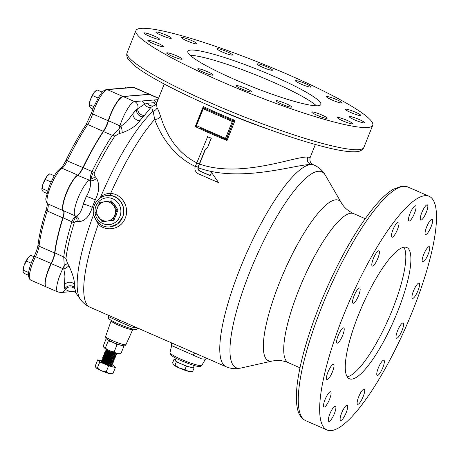 <?xml version="1.0" encoding="UTF-8"?>
<svg xmlns="http://www.w3.org/2000/svg" width="459" height="459" viewBox="0 0 459 459"><rect width="100%" height="100%" fill="white"/><g stroke="black" fill="none" stroke-linecap="round" stroke-linejoin="round"><path stroke-width="0.69" d="M195.597 166.617C172.733 155.945 160.466 134.86 154.654 119.438L153.151 111.216C151.579 108.789 151.539 107.045 153.031 105.977L150.873 107.469L143.288 116.793A105.071 25.555 113.6 0 0 139.886 120.677C136.449 125.674 130.511 129.713 122.077 132.794L119.415 133.506L114.991 135.962A96.757 23.535 113.6 0 0 94.445 172.446C93.934 174.173 94.17 175.55 95.156 176.572L96.488 178.23C99.792 184.254 99.379 191.489 95.248 199.935A105.071 25.555 113.6 0 0 93.739 203.664A105.071 25.555 113.6 0 0 92.265 207.388A5.732 0.935 21.3 0 0 89.941 206.229A5.732 0.935 21.3 0 0 83.205 204.335A110.034 26.76 -66.4 0 1 84.743 200.434A110.034 26.76 -66.4 0 1 86.326 196.527C89.861 190.319 91.192 185.057 90.325 180.726L90.681 178.976C90.239 176.985 90.687 174.5 92.018 171.517L83.165 167.644A11.464 2.788 -66.4 0 1 77.881 175.166A19.771 4.808 113.6 0 0 66.469 193.331A19.771 4.808 113.6 0 0 63.095 209.941A19.771 4.808 113.6 0 0 63.629 210.801A11.464 2.788 -66.4 0 1 63.933 211.295A11.464 2.788 -66.4 0 1 63.049 217.933A95.988 23.346 113.6 0 0 54.885 253.121A11.464 2.788 -66.4 0 1 51.374 263.604A19.771 4.808 113.6 0 0 48.843 269.278A19.771 4.808 113.6 0 0 45.47 285.888A19.771 4.808 113.6 0 0 46.319 286.95L57.777 291.958A19.771 4.808 -66.4 0 1 60.301 274.287A19.771 4.808 -66.4 0 1 62.831 268.618A11.464 2.788 113.6 0 0 64.249 265.44L63.738 256.994L54.759 252.823A95.702 23.277 -66.4 0 1 62.9 217.738A11.75 2.857 113.6 0 0 63.864 211.129M72.189 282.727A5.732 5.049 -4.2 0 0 64.472 285.033L64.931 276.002L63.87 269.094L64.249 265.44A5.732 0.677 -27.8 0 0 67.507 263.277L68.884 265.784C72.763 274.098 74.593 280.317 74.381 284.448A5.732 5.049 -4.2 0 0 72.189 282.727M74.381 284.448A105.071 25.555 113.6 0 0 74.806 288.017A5.732 5.215 -9.7 0 0 72.608 286.267A5.732 5.215 -9.7 0 0 64.92 288.768A110.034 26.76 -66.4 0 1 64.472 285.033A14.04 3.414 113.6 0 0 64.92 288.768L65.379 289.531A5.732 5.514 85.3 0 1 60.995 292.492L68.184 291.901A5.732 5.514 85.3 0 0 69.797 291.505L65.379 289.531A5.732 5.365 -9.3 0 1 75.018 289.245L75.878 292.968L80.325 299.234A107.727 26.203 -66.4 0 1 93.659 214.416M143.288 116.793A5.732 4.538 42.6 0 1 140.592 116.299A5.732 4.538 42.6 0 1 136.639 109.46L144.763 104.084A5.732 5.514 -94.7 0 0 141.791 100.991L158.011 99.66M139.886 120.677A5.732 4.28 40 0 1 137.212 120.155A5.732 4.28 40 0 1 133.07 113.528A110.034 26.76 -66.4 0 1 136.639 109.46A14.04 3.414 113.6 0 0 133.07 113.528L126.546 121.945L120.992 126.277A5.732 2.398 -163 0 1 119.925 125.864A19.771 4.808 -66.4 0 1 121.922 120.235A19.771 4.808 -66.4 0 1 134.602 101.582L123.144 96.568A19.771 4.808 113.6 0 0 122.427 96.763A19.771 4.808 113.6 0 0 110.458 115.226A19.771 4.808 113.6 0 0 108.467 120.855A11.464 2.788 -66.4 0 1 103.545 131.452A95.988 23.346 113.6 0 0 83.165 167.644L82.953 167.598A95.702 23.277 -66.4 0 1 103.275 131.515A11.75 2.857 113.6 0 0 108.318 120.654A19.485 4.739 -66.4 0 1 122.077 96.912L122.427 96.763M95.248 199.935A5.732 0.511 22.3 0 0 92.902 198.827A5.732 0.511 22.3 0 0 86.326 196.527A14.04 3.414 113.6 0 0 84.588 200.445A14.04 3.414 113.6 0 0 83.205 204.335C81.582 211.014 79.235 214.955 76.154 216.155A5.732 5.542 131.4 0 1 75.087 215.81A19.771 4.808 -66.4 0 1 77.927 198.345A19.771 4.808 -66.4 0 1 89.339 180.175A11.464 2.788 113.6 0 0 90.681 178.976L93.292 172.039A5.732 0.872 -154.2 0 0 94.445 172.446M104.836 201.719A9.742 9.369 85.3 0 1 109.649 202.408A9.742 9.369 85.3 0 1 113.493 205.506L110.441 201.002L99.712 202.396L95.564 212.758L102.15 221.726L112.88 220.331L117.028 209.97L113.493 205.506A9.742 9.369 85.3 0 1 114.716 215.168A9.742 9.369 85.3 0 1 107.28 221.049A9.742 9.369 85.3 0 1 98.622 217.262A9.742 9.369 85.3 0 1 97.4 207.594A9.742 9.369 85.3 0 1 104.836 201.719M113.654 203.916A9.455 9.094 85.3 0 1 116.247 207.451M116.936 212.637A9.455 9.094 85.3 0 1 115.22 216.941M398.292 221.944A8.308 2.02 113.6 0 0 393.162 229.282A8.308 2.02 113.6 0 0 391.9 237.211A8.308 2.02 113.6 0 0 392.164 237.251A8.308 2.02 113.6 0 0 397.293 229.907A8.308 2.02 113.6 0 0 398.555 221.984A8.308 2.02 113.6 0 0 398.292 221.944M378.664 250.809A8.308 2.02 113.6 0 0 373.54 258.147A8.308 2.02 113.6 0 0 372.272 266.077A8.308 2.02 113.6 0 0 372.542 266.117A8.308 2.02 113.6 0 0 377.665 258.773A8.308 2.02 113.6 0 0 378.933 250.849A8.308 2.02 113.6 0 0 378.664 250.809M359.414 288A8.308 2.02 113.6 0 0 354.291 295.338A8.308 2.02 113.6 0 0 353.023 303.267A8.308 2.02 113.6 0 0 353.292 303.307A8.308 2.02 113.6 0 0 358.422 295.963A8.308 2.02 113.6 0 0 359.684 288.04A8.308 2.02 113.6 0 0 359.414 288M343.475 327.852A8.308 2.02 113.6 0 0 338.352 335.19A8.308 2.02 113.6 0 0 337.084 343.12A8.308 2.02 113.6 0 0 337.354 343.16A8.308 2.02 113.6 0 0 342.483 335.816A8.308 2.02 113.6 0 0 343.745 327.892A8.308 2.02 113.6 0 0 343.475 327.852M333.268 364.297A8.308 2.02 113.6 0 0 328.145 371.641A8.308 2.02 113.6 0 0 326.877 379.564A8.308 2.02 113.6 0 0 327.147 379.604A8.308 2.02 113.6 0 0 332.276 372.266A8.308 2.02 113.6 0 0 333.538 364.337A8.308 2.02 113.6 0 0 333.268 364.297M330.354 391.791A8.308 2.02 113.6 0 0 325.224 399.135A8.308 2.02 113.6 0 0 323.962 407.058A8.308 2.02 113.6 0 0 324.232 407.099A8.308 2.02 113.6 0 0 329.355 399.76A8.308 2.02 113.6 0 0 330.623 391.831A8.308 2.02 113.6 0 0 330.354 391.791M335.168 406.146A8.308 2.02 113.6 0 0 330.044 413.49A8.308 2.02 113.6 0 0 328.776 421.414A8.308 2.02 113.6 0 0 329.046 421.454A8.308 2.02 113.6 0 0 334.169 414.116A8.308 2.02 113.6 0 0 335.437 406.186A8.308 2.02 113.6 0 0 335.168 406.146M346.981 405.177A8.308 2.02 113.6 0 0 341.857 412.515A8.308 2.02 113.6 0 0 340.589 420.444A8.308 2.02 113.6 0 0 340.859 420.484A8.308 2.02 113.6 0 0 345.983 413.14A8.308 2.02 113.6 0 0 347.251 405.217A8.308 2.02 113.6 0 0 346.981 405.177M363.998 389.025A8.308 2.02 113.6 0 0 358.869 396.369A8.308 2.02 113.6 0 0 357.607 404.293A8.308 2.02 113.6 0 0 357.871 404.333A8.308 2.02 113.6 0 0 363 396.995A8.308 2.02 113.6 0 0 364.262 389.071A8.308 2.02 113.6 0 0 363.998 389.025M383.621 360.16A8.308 2.02 113.6 0 0 378.497 367.504A8.308 2.02 113.6 0 0 377.229 375.428A8.308 2.02 113.6 0 0 377.499 375.468A8.308 2.02 113.6 0 0 382.622 368.129A8.308 2.02 113.6 0 0 383.89 360.2A8.308 2.02 113.6 0 0 383.621 360.16M402.87 322.97A8.308 2.02 113.6 0 0 397.741 330.314A8.308 2.02 113.6 0 0 396.478 338.237A8.308 2.02 113.6 0 0 396.748 338.277A8.308 2.02 113.6 0 0 401.872 330.939A8.308 2.02 113.6 0 0 403.14 323.01A8.308 2.02 113.6 0 0 402.87 322.97M418.809 283.117A8.308 2.02 113.6 0 0 413.679 290.461A8.308 2.02 113.6 0 0 412.417 298.384A8.308 2.02 113.6 0 0 412.687 298.425A8.308 2.02 113.6 0 0 417.81 291.086A8.308 2.02 113.6 0 0 419.078 283.157A8.308 2.02 113.6 0 0 418.809 283.117M429.016 246.672A8.308 2.02 113.6 0 0 423.886 254.011A8.308 2.02 113.6 0 0 422.624 261.94A8.308 2.02 113.6 0 0 422.894 261.98A8.308 2.02 113.6 0 0 428.017 254.636A8.308 2.02 113.6 0 0 429.285 246.713A8.308 2.02 113.6 0 0 429.016 246.672M431.93 219.178A8.308 2.02 113.6 0 0 426.807 226.517A8.308 2.02 113.6 0 0 425.539 234.446A8.308 2.02 113.6 0 0 425.809 234.486A8.308 2.02 113.6 0 0 430.932 227.142A8.308 2.02 113.6 0 0 432.2 219.218A8.308 2.02 113.6 0 0 431.93 219.178M427.117 204.823A8.308 2.02 113.6 0 0 421.993 212.167A8.308 2.02 113.6 0 0 420.725 220.091A8.308 2.02 113.6 0 0 420.995 220.131A8.308 2.02 113.6 0 0 426.118 212.787A8.308 2.02 113.6 0 0 427.386 204.863A8.308 2.02 113.6 0 0 427.117 204.823M415.303 205.793A8.308 2.02 113.6 0 0 410.18 213.137A8.308 2.02 113.6 0 0 408.912 221.06A8.308 2.02 113.6 0 0 409.181 221.1A8.308 2.02 113.6 0 0 414.305 213.762A8.308 2.02 113.6 0 0 415.573 205.833A8.308 2.02 113.6 0 0 415.303 205.793M404.471 247.16A71.633 17.425 113.6 0 0 360.281 310.445A71.633 17.425 113.6 0 0 349.374 378.767A71.633 17.425 113.6 0 0 351.692 379.123A71.633 17.425 113.6 0 0 395.882 315.832A71.633 17.425 113.6 0 0 406.789 247.51A71.633 17.425 113.6 0 0 404.471 247.16M161.338 35.337A8.308 1.05 21.8 0 0 171.322 38.235A8.308 1.05 21.8 0 0 165.877 34.964A8.308 1.05 21.8 0 0 155.894 32.061A8.308 1.05 21.8 0 0 161.338 35.337M186.968 40.874A8.308 1.05 21.8 0 0 196.951 43.777A8.308 1.05 21.8 0 0 191.506 40.501A8.308 1.05 21.8 0 0 181.523 37.604A8.308 1.05 21.8 0 0 186.968 40.874M222.512 52.085A8.308 1.05 21.8 0 0 232.495 54.982A8.308 1.05 21.8 0 0 227.05 51.712A8.308 1.05 21.8 0 0 217.067 48.809A8.308 1.05 21.8 0 0 222.512 52.085M262.554 67.249A8.308 1.05 21.8 0 0 272.537 70.152A8.308 1.05 21.8 0 0 267.092 66.876A8.308 1.05 21.8 0 0 257.109 63.979A8.308 1.05 21.8 0 0 262.554 67.249M301.006 84.072A8.308 1.05 21.8 0 0 310.99 86.969A8.308 1.05 21.8 0 0 305.545 83.699A8.308 1.05 21.8 0 0 295.562 80.795A8.308 1.05 21.8 0 0 301.006 84.072M332.006 99.982A8.308 1.05 21.8 0 0 341.995 102.879A8.308 1.05 21.8 0 0 336.545 99.609A8.308 1.05 21.8 0 0 326.561 96.706A8.308 1.05 21.8 0 0 332.006 99.982M350.842 112.558A8.308 1.05 21.8 0 0 360.826 115.461A8.308 1.05 21.8 0 0 355.381 112.185A8.308 1.05 21.8 0 0 345.397 109.288A8.308 1.05 21.8 0 0 350.842 112.558M354.641 119.891A8.308 1.05 21.8 0 0 364.63 122.794A8.308 1.05 21.8 0 0 359.179 119.518A8.308 1.05 21.8 0 0 349.196 116.62A8.308 1.05 21.8 0 0 354.641 119.891M342.827 120.866A8.308 1.05 21.8 0 0 352.816 123.764A8.308 1.05 21.8 0 0 347.365 120.493A8.308 1.05 21.8 0 0 337.382 117.59A8.308 1.05 21.8 0 0 342.827 120.866M317.203 115.324A8.308 1.05 21.8 0 0 327.187 118.221A8.308 1.05 21.8 0 0 321.736 114.951A8.308 1.05 21.8 0 0 311.753 112.053A8.308 1.05 21.8 0 0 317.203 115.324M281.66 104.118A8.308 1.05 21.8 0 0 291.643 107.016A8.308 1.05 21.8 0 0 286.198 103.745A8.308 1.05 21.8 0 0 276.215 100.842A8.308 1.05 21.8 0 0 281.66 104.118M241.612 88.948A8.308 1.05 21.8 0 0 251.601 91.852A8.308 1.05 21.8 0 0 246.15 88.576A8.308 1.05 21.8 0 0 236.167 85.678A8.308 1.05 21.8 0 0 241.612 88.948M203.165 72.132A8.308 1.05 21.8 0 0 213.148 75.029A8.308 1.05 21.8 0 0 207.703 71.759A8.308 1.05 21.8 0 0 197.72 68.856A8.308 1.05 21.8 0 0 203.165 72.132M172.159 56.222A8.308 1.05 21.8 0 0 182.148 59.119A8.308 1.05 21.8 0 0 176.698 55.849A8.308 1.05 21.8 0 0 166.715 52.946A8.308 1.05 21.8 0 0 172.159 56.222M153.329 43.639A8.308 1.05 21.8 0 0 163.312 46.537A8.308 1.05 21.8 0 0 157.862 43.266A8.308 1.05 21.8 0 0 147.878 40.369A8.308 1.05 21.8 0 0 153.329 43.639M149.525 36.307A8.308 1.05 21.8 0 0 159.508 39.204A8.308 1.05 21.8 0 0 154.063 35.934A8.308 1.05 21.8 0 0 144.08 33.037A8.308 1.05 21.8 0 0 149.525 36.307M234.796 79.522A71.633 9.031 21.8 0 0 320.864 104.514A71.633 9.031 21.8 0 0 273.914 76.309A71.633 9.031 21.8 0 0 187.84 51.31A71.633 9.031 21.8 0 0 234.796 79.522M316.429 105.805A71.633 9.031 21.8 0 0 271.803 81.587A71.633 9.031 21.8 0 0 190.164 55.304M111.881 316.79L226.086 366.747A110.034 26.76 -66.4 0 1 242.845 261.802A110.034 26.76 -66.4 0 1 310.72 164.592A110.034 26.76 -66.4 0 1 314.277 165.131L313.049 164.592L310.651 164.563C297.139 164.024 240.424 183.371 198.231 167.764C198.058 169.205 198.701 170.335 200.158 171.15L210.13 175.516M119.265 321.621L108.68 316.687L108.226 317.817A15.474 1.951 -158.2 0 0 118.37 323.911A15.474 1.951 -158.2 0 0 136.96 329.31L137.413 328.179L131.446 326.997L119.265 321.621A1.721 0.419 -66.4 0 0 119.495 320.089M201.799 365.375C200.244 368.445 191.472 364.704 181.104 360.665C176.124 358.485 172.745 356.632 170.972 355.094L169.996 352.655A17.132 2.157 21.8 0 0 181.236 359.363A17.132 2.157 21.8 0 0 201.799 365.375L205.443 359.167L201.57 358.846L171.649 345.61C171.66 341.892 170.645 343.062 170.582 342.414M110.166 226.861L117.607 223.952L122.564 217.302C126.73 207.921 120.189 195.85 109.999 195.436L107.274 195.471A15.761 15.158 85.3 0 1 122.564 217.302A15.761 15.158 85.3 0 1 109.85 226.884L110.166 226.861M289.17 75.052A127.51 16.076 21.8 0 0 135.962 30.558A127.51 16.076 21.8 0 0 219.54 80.773A127.51 16.076 21.8 0 0 372.742 125.267A127.51 16.076 21.8 0 0 289.17 75.052M425.057 195.695A127.51 31.011 -66.4 0 1 429.182 196.314A127.51 31.011 -66.4 0 1 409.761 317.932A127.51 31.011 -66.4 0 1 331.105 430.588A127.51 31.011 -66.4 0 1 326.98 429.963A127.51 31.011 -66.4 0 1 346.402 308.345A127.51 31.011 -66.4 0 1 425.057 195.695M97.635 200.124L100.59 197.06C103.327 194.564 106.677 193.348 110.648 193.428C122.094 193.939 129.926 207.405 125.232 218.134C121.216 229.173 106.781 232.323 98.283 224.331L94.015 215.828M92.265 207.388C89.448 216.327 85.07 221.066 79.132 221.611L77.227 221.41C75.936 221.14 74.92 221.714 74.169 223.137A96.757 23.535 113.6 0 0 65.935 258.606L67.507 263.277M74.806 288.017L75.018 289.245M199.545 164.064L205.54 149.072L207.525 147.712L211.318 138.228A81.375 10.259 -158.2 0 1 207.652 136.633L195.5 166.049C194.186 169.164 195.104 171.735 198.248 173.754L218.668 182.688L211.53 172.492L210.073 175.648L199.854 171.178C198.173 170.169 197.571 168.826 198.03 167.162L199.545 164.064C240.946 178.683 294.707 156.186 307.668 157.058L310.175 157.471L315.373 144.482M112.18 363.155L112.667 363.775L112.409 363.987C110.613 364.509 99.712 359.999 101.955 360.195L105.243 361.204L110.717 363.826M111.399 364.062L112.139 365.094L111.881 365.307C110.378 365.789 100.917 362.094 101.221 361.583L101.456 361.451A5.732 0.723 -158.2 0 1 103.774 361.927M102.231 360.665L109.081 363.408M112.128 365.157L111.715 365.714L110.688 365.852M116.821 353.355L116.632 353.43C114.836 353.952 103.935 349.442 106.178 349.638M116.844 353.361L116.466 353.837L114.87 353.964L109.73 352.506L106.454 350.934L105.811 350.085L106.063 349.638L107.016 349.511M115.622 353.505L116.362 354.537L116.104 354.75C114.308 355.272 103.407 350.762 105.65 350.957L106.89 351.244M116.351 354.6L115.938 355.157L114.343 355.283L109.202 353.826L106.861 352.822L105.318 351.502L105.536 350.957L107.022 350.911M115.094 354.824L115.834 355.857L115.576 356.069C113.78 356.591 102.879 352.082 105.122 352.277M115.823 355.92L115.41 356.477L113.815 356.603L108.674 355.146L105.398 353.573L104.755 352.724L105.008 352.277L105.96 352.151M114.566 356.144L115.307 357.177L115.048 357.389C113.253 357.911 102.351 353.401 104.595 353.596M115.295 357.24L114.882 357.796L113.287 357.922L108.146 356.465L104.87 354.893L104.227 354.044L104.48 353.596L105.432 353.47M114.039 357.463L114.779 358.496L114.52 358.709C112.725 359.231 101.823 354.721 104.067 354.916M114.767 358.559L114.354 359.116L113.327 359.254L110.47 358.743L105.277 356.781L104.313 356.173L104.91 356.19M105.306 355.203L110.372 357.234M113.763 359.196L114.251 359.816L113.993 360.028C112.197 360.55 101.296 356.041 103.539 356.236M113.149 359.265L114.016 360.022M114.239 359.879L113.826 360.435L112.799 360.573L109.942 360.063L104.75 358.1L103.786 357.492L104.382 357.509M112.983 360.103L113.723 361.135L113.465 361.348C111.669 361.87 100.768 357.36 103.011 357.555L109.317 359.873M113.712 361.199L113.298 361.755L112.271 361.893L109.414 361.382L104.222 359.42L103.258 358.812L103.854 358.829M112.455 361.422L113.195 362.455L112.937 362.667C111.141 363.189 100.24 358.68 102.483 358.875L108.789 361.193M113.184 362.518L112.771 363.075L111.176 363.201L106.035 361.744L102.759 360.172L102.116 359.363L102.483 358.875M112.656 363.838L112.243 364.394L111.216 364.532L108.358 364.021L103.166 362.059L102.202 361.451L102.799 361.468M116.466 353.837C114.675 354.359 103.774 349.85 106.018 350.039M115.938 355.157C114.148 355.679 103.246 351.169 105.49 351.359M115.41 356.477C113.62 356.999 102.718 352.489 104.962 352.678M114.882 357.796C113.092 358.318 102.191 353.809 104.434 353.998M104.342 356.213L103.7 355.364L103.952 354.916L104.904 354.79M114.354 359.116C112.564 359.638 101.663 355.128 103.906 355.318M103.814 357.532L103.172 356.683L103.424 356.236L104.377 356.109M113.826 360.435C112.036 360.958 101.135 356.448 103.378 356.637M103.286 358.852L102.644 358.043L103.011 357.555M113.298 361.755C111.508 362.277 100.607 357.768 102.85 357.957M112.771 363.075C110.98 363.597 100.079 359.087 102.323 359.277M102.231 361.491L101.588 360.682L101.955 360.195M112.243 364.394C110.453 364.916 99.551 360.407 101.795 360.596M111.554 373.867A8.595 1.084 -158.2 0 1 111.497 373.873A8.595 1.084 -158.2 0 1 111.439 373.884A8.595 1.084 -158.2 0 1 109.242 373.528A8.595 1.084 -158.2 0 1 101.456 370.734A8.595 1.084 -158.2 0 1 96.011 367.745A8.595 1.084 -158.2 0 1 95.931 367.648A8.595 1.084 -158.2 0 1 95.92 367.642L95.265 365.972L97.727 359.822L101.737 360.849M112.73 373.712L109.242 373.528L106.149 371.956L101.456 370.734L97.325 368.095L96.011 367.745M120.751 353.654L120.929 353.631C118.313 353.987 116.058 353.407 114.171 351.898C110.848 351.537 107.911 350.246 105.352 348.037L103.941 347.578A8.595 1.084 21.8 0 0 103.952 347.589A8.595 1.084 21.8 0 0 111.319 351.445A8.595 1.084 21.8 0 0 119.466 353.826A8.595 1.084 21.8 0 0 119.524 353.814A8.595 1.084 21.8 0 0 119.575 353.809M121.974 345.507L123.741 346.602L123.511 345.759M175.367 359.736L174.007 359.386L176.342 361.79L186.343 366.162L193.996 368.129L192.631 371.549L188.483 371.365A9.742 1.228 21.8 0 0 190.973 371.767A9.742 1.228 21.8 0 0 191.036 371.761A9.742 1.228 21.8 0 0 191.099 371.75M176.015 358.261L175.16 360.212A9.53 1.199 21.8 0 0 182.447 364.417A9.53 1.199 21.8 0 0 192.47 367.458A9.53 1.199 21.8 0 0 192.849 367.292L193.578 365.284M193.996 368.129L192.941 367.039M176.342 361.79L174.977 365.209L173.387 364.698A9.742 1.228 21.8 0 0 173.387 364.698A9.742 1.228 21.8 0 0 173.485 364.807L172.636 362.805L174.007 359.386M186.343 366.162L184.971 369.581L179.653 368.198L174.977 365.209M173.485 364.807A9.742 1.228 21.8 0 0 179.653 368.198A9.742 1.228 21.8 0 0 188.483 371.365L184.971 369.581M103.952 347.589L103.286 345.914L106.098 338.885L106.442 338.851M107.79 339.809L108.163 341.008L111.399 341.685M114.188 342.902L116.982 344.87L119.472 344.824M114.171 351.898L116.982 344.87M120.929 353.631L123.741 346.602M105.352 348.037L108.163 341.008M103.413 361.279L104.486 361.554M112.042 364.865L113.304 365.416L115.37 367.539L112.908 373.689M115.37 367.539L108.611 365.8L106.149 371.956M108.611 365.8L99.792 361.939L97.325 368.095M99.792 361.939L97.727 359.822M111.841 365.674A5.732 0.723 -158.2 0 1 111.87 365.806A5.732 0.723 -158.2 0 1 108.393 365.129A5.732 0.723 -158.2 0 1 101.221 361.583L101.456 361.451M101.221 361.56L102.667 361.801M113.218 352.173L106.832 349.431M114.675 356.477L114.377 356.614M110.963 360.332L112.335 361.29M108.926 360.849L110.435 361.652M101.841 360.195L103.327 360.149M111.715 365.714L108.393 365.129M198.816 165.693L198.231 167.764M211.53 172.492L218.668 182.688M150.873 107.469A5.732 5.508 46.6 0 1 144.763 104.084L147.459 103.235A5.732 5.519 64.8 0 0 153.031 105.977A5.732 5.623 57.4 0 0 155.245 105.157L156.37 103.763L157.076 107.79C158.108 109.443 159.279 112.352 160.593 116.506C165.297 131.504 175.476 152.486 197.112 162.985M160.593 116.506A5.732 4.389 -18.1 0 1 154.654 119.438A110.034 26.76 113.6 0 0 110.648 193.428A2.295 0.511 -85.5 0 1 109.999 195.436M93.292 172.039A5.732 0.872 -154.2 0 1 92.018 171.517A95.988 23.346 -66.4 0 1 112.403 135.325L118.818 129.013L120.992 126.277A5.732 1.693 74.8 0 1 122.077 132.794M65.935 258.606A5.732 4.315 6.9 0 0 63.738 256.994A95.988 23.346 -66.4 0 1 71.902 221.806C72.895 218.983 74.1 217.337 75.523 216.872L76.154 216.155A5.732 4.286 95.4 0 1 79.132 221.611M158.596 98.197L150.15 94.502A19.771 4.808 113.6 0 0 149.508 94.405L123.144 96.568M157.076 107.79A5.732 5.491 -30.6 0 1 153.151 111.216A107.727 26.203 -66.4 0 0 100.59 197.06A2.295 1.01 -129.2 0 1 100.728 197.617M156.691 102.959A5.732 5.514 -94.7 0 0 153.782 100.005M155.429 105.025A5.732 5.514 45.6 0 1 147.459 103.235L153.84 102.713L156.754 103.097M155.716 104.721A5.732 5.451 103.1 0 1 153.84 102.713A5.732 5.319 113.4 0 0 155.693 104.732M108.318 120.654L119.925 125.864A11.464 2.788 113.6 0 1 118.818 129.013A5.732 1.578 -106.4 0 1 119.415 133.506M74.255 291.608L69.797 291.505A5.732 5.692 -66.9 0 1 74.128 291.557L75.878 292.968M74.169 223.137A5.732 2.261 17.4 0 0 73.136 222.431L75.523 216.872A11.464 2.788 113.6 0 0 75.087 215.81L63.629 210.801M68.884 265.784A5.732 0.815 -28.6 0 1 63.87 269.094A5.732 1.021 -153.8 0 0 62.831 268.618L51.156 263.569A11.75 2.857 113.6 0 0 54.759 252.823M95.156 176.572A5.732 3.867 -35.9 0 1 90.681 178.976M96.488 178.23A5.732 3.879 -38.2 0 1 90.325 180.726A5.732 5.244 -121.7 0 0 89.339 180.175L77.537 175.309A11.75 2.857 113.6 0 0 82.953 167.598M77.227 221.41A5.732 4.309 93 0 0 75.523 216.872M98.96 223.367A2.295 0.327 -48.3 0 1 98.283 224.331A110.034 26.76 113.6 0 0 90.062 307.249C85.953 305.35 82.706 302.682 80.325 299.234M63.095 209.941L62.963 209.585A19.485 4.739 -66.4 0 1 66.945 191.638A19.485 4.739 -66.4 0 1 77.537 175.309M45.47 285.888L45.338 285.527A19.485 4.739 -66.4 0 1 51.156 263.569M207.422 136.65A82.236 10.368 21.8 0 0 211.083 138.251L207.525 147.712M207.29 147.729L205.54 149.072M205.305 149.095L198.569 165.716M198.03 167.162L195.5 166.049M196.877 163.002L199.309 164.081M203.039 108.358L203.291 106.534L203.79 107.963L232.822 120.66L235.037 120.419L233.597 121.727A0.861 0.786 -121.6 0 0 233.126 120.637M196.63 126.42L195.27 126.592L195.907 125.921M221.404 137.379L200.325 128.159M226.723 138.664A0.861 0.826 85.3 0 1 225.926 139.186A0.861 0.832 131.1 0 0 226.809 138.687L233.27 121.79L226.511 138.681L227.016 140.477L225.719 139.146M200.457 127.407L225.512 138.366L232.271 121.474L203.239 108.777L196.486 125.668L200.457 127.407L200.348 128.176L201.805 128.824M221.536 136.627L221.427 137.396L225.38 139.117M226.029 139.186L225.817 139.203A0.861 0.826 85.3 0 1 225.432 139.134L220.062 136.811M233.482 121.773A0.861 0.826 -94.7 0 0 233.034 120.642A82.236 10.368 -158.2 0 1 228.846 118.921L228.295 119.736M207.216 110.516L207.766 109.701A82.236 10.368 -158.2 0 1 204.003 107.945A0.861 0.826 85.3 0 0 203.618 107.882L203.618 107.882A0.861 0.826 85.3 0 0 203.509 107.899A0.861 0.786 58.4 0 1 204.031 107.911M347.193 376.816A71.633 17.425 113.6 0 0 388.951 317.892A71.633 17.425 113.6 0 0 403.874 247.235M110.441 201.002L111.457 200.916L118.038 209.883L113.895 220.245L102.15 221.726M118.038 209.883L117.028 209.97M113.895 220.245L112.88 220.331M150.018 94.451A19.771 4.808 113.6 0 0 149.892 94.388A19.771 4.808 113.6 0 0 149.255 94.29L122.886 96.459A19.771 4.808 113.6 0 0 108.215 120.74A11.464 2.788 -66.4 0 1 107.056 124.005A11.464 2.788 -66.4 0 1 103.292 131.337A95.988 23.346 113.6 0 0 82.907 167.529A11.464 2.788 -66.4 0 1 77.623 175.051A19.771 4.808 113.6 0 0 66.216 193.222A19.771 4.808 113.6 0 0 63.371 210.687A11.464 2.788 -66.4 0 1 62.797 217.824A95.988 23.346 113.6 0 0 54.627 253.012A11.464 2.788 -66.4 0 1 52.578 260.201A11.464 2.788 -66.4 0 1 51.115 263.495A19.771 4.808 113.6 0 0 46.066 286.835A19.771 4.808 113.6 0 0 46.193 286.886M33.96 256.719L30.839 255.353L27.965 257.929A8.595 2.088 -66.4 0 1 29.158 256.633A8.595 2.088 -66.4 0 1 29.301 256.518M31.195 263.173L26.461 261.102L27.965 257.929A8.595 2.088 -66.4 0 0 24.143 265.319L26.461 261.102M28.59 272.497L23.191 270.133L24.143 265.319A8.595 2.088 -66.4 0 0 22.95 270.821L23.065 271.481L23.191 270.133M28.338 275.188L24.298 273.421L23.065 271.481M126.116 87.881L125.347 87.543L124.699 87.996M92.867 108.978L90.486 107.94L89.138 105.335A8.595 2.088 -66.4 0 1 90.331 99.838L94.152 92.448L97.027 89.872L102.248 92.156M98.077 97.996L92.649 95.621M93.814 106.591L89.379 104.652L90.331 99.838A8.595 2.088 -66.4 0 1 94.152 92.448A8.595 2.088 -66.4 0 1 95.346 91.152A8.595 2.088 -66.4 0 1 95.489 91.037M89.253 106L89.379 104.652M54.294 175.757L49.767 173.777L46.898 176.354A8.595 2.088 -66.4 0 1 48.092 175.051A8.595 2.088 -66.4 0 1 48.235 174.942M51.018 181.982L45.389 179.526L46.898 176.354A8.595 2.088 -66.4 0 0 43.077 183.743L45.389 179.526M47.558 190.938L42.125 188.557L43.077 183.743A8.595 2.088 -66.4 0 0 41.884 189.24L41.993 189.906L42.125 188.557M46.864 193.434L43.232 191.845L41.993 189.906M125.99 344.611C125.118 345.679 124.418 346.069 123.884 345.776C121.738 345.667 117.98 344.491 112.621 342.236C104.778 338.501 106.838 338.926 105.897 338.249L105.616 336.464A10.97 1.383 -158.2 0 0 112.811 340.779A10.97 1.383 -158.2 0 0 125.99 344.611L132.812 329.419A11.664 1.469 -158.2 0 1 118.801 325.339A11.664 1.469 -158.2 0 1 111.153 320.755L111.233 320.388M195.132 353.132A3.437 1.056 -65.2 0 0 193.164 355.054M119.902 216.464A13.466 12.95 -94.7 0 0 112.897 198.822A13.466 12.95 -94.7 0 0 95.965 205.993A13.466 12.95 -94.7 0 0 102.977 223.631A13.466 12.95 -94.7 0 0 119.902 216.464M363.878 147.437L363.212 148.636C361.594 150.432 359.655 151.418 357.395 151.585C350.722 152.428 339.413 150.781 323.469 146.65C293.863 139.14 249.071 123.058 210.233 106.018C188.253 96.384 169.824 87.353 154.947 78.925C145.262 73.417 138.01 68.62 133.208 64.53L128.876 60.135C127.39 58.471 126.684 56.451 126.747 54.076L127.097 52.728A127.51 16.076 21.8 0 0 210.67 102.942A127.51 16.076 21.8 0 0 363.878 147.437L372.742 125.267M210.01 105.92A81.375 10.259 21.8 0 0 219.89 110.355A81.375 10.259 21.8 0 0 267.155 128.778M403.668 186.337A127.51 31.011 -66.4 0 1 407.793 186.962L402.118 186.073L393.105 189.32C386.398 193.394 379.025 200.6 370.987 210.928C355.272 231.382 340.239 257.838 325.901 290.295C314.84 315.706 306.669 339.465 301.379 361.577C298.574 373.483 296.939 383.862 296.48 392.72C296.164 398.728 296.451 403.874 297.34 408.171C298.436 414.213 301.19 418.356 305.591 420.605A127.51 31.011 -66.4 0 1 325.012 298.987A127.51 31.011 -66.4 0 1 403.668 186.337M299.991 367.802L288.39 362.725A81.375 19.794 -66.4 0 1 300.783 285.108A81.375 19.794 -66.4 0 1 350.98 213.217A81.375 19.794 -66.4 0 1 353.614 213.613C348.071 210.991 344.021 207.451 341.462 202.993A87.594 21.303 -66.4 0 0 335.747 199.82A87.594 21.303 -66.4 0 0 279.554 282.469A87.594 21.303 -66.4 0 0 271.206 361.187A87.594 21.303 -66.4 0 0 272.342 361.009L240.946 368.043A106.924 26.008 -66.4 0 1 239.558 368.256A106.924 26.008 -66.4 0 1 249.753 272.17A106.924 26.008 -66.4 0 1 318.334 171.287A106.924 26.008 -66.4 0 1 325.316 175.166C322.912 170.834 319.234 167.489 314.277 165.131M307.668 157.058C306.687 160.398 307.685 162.899 310.651 164.563M203.291 106.534A81.375 10.259 21.8 0 0 235.037 120.419L227.016 140.477A81.375 10.259 -158.2 0 1 195.27 126.592L203.291 106.534M114.991 135.962A5.732 3.27 -146.3 0 1 112.403 135.325L103.275 131.515M73.136 222.431A5.732 2.261 17.4 0 0 71.902 221.806L62.9 217.738M158.533 98.352L149.508 94.405M144.551 115.393A5.732 4.762 40.8 0 1 137.775 108.536A5.732 5.514 -94.7 0 0 134.602 101.582L141.791 100.991M199.854 171.178L200.158 171.15M203.618 107.882L203.406 107.899A0.861 0.861 0 0 0 202.677 108.439L202.712 108.422A0.861 0.826 85.3 0 1 203.79 107.963L203.239 108.777L202.677 108.439L195.918 125.33A0.861 0.861 0 0 0 196.372 126.437L196.486 125.668L195.918 125.33L202.689 108.473M225.512 138.366L226.511 138.681A0.861 0.826 85.3 0 1 225.817 139.203A0.861 0.861 0 0 1 225.403 139.134L225.512 138.366M233.27 121.79L232.271 121.474L232.822 120.66A0.861 0.826 -94.7 0 1 233.27 121.79M195.936 125.364A0.861 0.826 -94.7 0 0 196.349 126.414M91.674 112.65A1.819 0.763 17 0 0 91.553 112.828L93.412 107.572L98.955 96.562C101.772 93.12 101.473 91.301 106.465 89.494L132.835 87.33L134.292 87.566A19.771 4.808 113.6 0 0 133.655 87.468L107.286 89.631A19.771 4.808 113.6 0 0 94.606 108.29A19.771 4.808 113.6 0 0 92.609 113.918L108.215 120.74M65.976 160.438L65.958 160.352C72.47 146.926 79.177 135.021 86.074 124.63L91.553 112.828A1.819 0.763 17 0 0 92.609 113.918A11.464 2.788 -66.4 0 1 91.456 117.183A11.464 2.788 -66.4 0 1 87.692 124.515L103.292 131.337M86.074 124.63A1.819 1.038 33.7 0 1 87.692 124.515A95.988 23.346 113.6 0 0 67.307 160.707A11.464 2.788 -66.4 0 1 62.022 168.229A19.771 4.808 113.6 0 0 50.616 186.4A19.771 4.808 113.6 0 0 47.77 203.865L63.371 210.687M77.623 175.051L62.022 168.229A1.819 1.664 58.3 0 0 60.513 168.31C55.872 172.159 56.09 173.244 53.749 176.686L49.423 185.683L46.061 197.714C45.487 199.143 45.906 201.099 47.323 203.578A1.819 1.761 -48.6 0 0 47.77 203.865A11.464 2.788 -66.4 0 1 47.191 210.997L62.797 217.824M46.244 209.774A1.819 0.717 17.4 0 0 46.124 209.935A1.819 0.717 17.4 0 0 47.191 210.997A95.988 23.346 113.6 0 0 39.026 246.185A11.464 2.788 -66.4 0 1 36.978 253.379A11.464 2.788 -66.4 0 1 35.515 256.667A19.771 4.808 113.6 0 0 32.991 262.341A19.771 4.808 113.6 0 0 30.46 280.013L28.389 276.513L28.435 273.662C28.389 273.082 29.256 267.93 31.797 261.624L34.15 256.346A1.819 0.327 26.2 0 1 35.515 256.667L51.115 263.495M34.161 256.443A1.819 0.327 26.2 0 1 34.15 256.346C36.29 251.871 37.586 248.015 38.04 244.785A1.819 1.371 6.9 0 0 39.026 246.185L54.627 253.012M106.465 89.494A1.819 1.75 85.3 0 1 107.286 89.631L122.886 96.459M132.835 87.33A1.819 1.75 85.3 0 1 133.655 87.468L149.255 94.29M60.513 168.31L61.753 167.151C61.816 167.07 63.227 165.733 65.958 160.352L82.907 167.529M108.399 315.092L108.68 316.687M132.812 329.419L133.012 329.097M105.616 336.464L111.153 320.755M169.996 352.655L171.649 345.61M107.274 195.471C101.244 196.205 96.975 199.413 94.468 205.093C89.844 215.323 98.915 228.266 109.85 226.884M57.777 291.958L60.995 292.492M127.097 52.728L135.962 30.558M429.182 196.314L407.793 186.962M240.946 368.043L237.389 368.588C233.597 368.933 229.827 368.319 226.086 366.747M341.462 202.993L325.316 175.166M288.39 362.725C283.88 360.872 279.594 360.137 275.538 360.527L272.342 361.009M119.524 353.814L120.843 353.648M191.036 371.761L192.528 371.566M111.497 373.873L112.816 373.706M113.511 358.783L114.119 359.535M103.849 357.429L102.896 357.555M103.321 358.749L102.368 358.875M111.927 362.742L112.535 363.494M102.265 361.388L101.313 361.514M110.871 365.381L111.48 366.133M111.916 316.808L90.062 307.249M156.37 103.763L164.259 84.037M313.049 164.592C310.404 163.312 309.446 160.943 310.175 157.471L310.175 157.471M365.215 218.691L353.614 213.613M326.98 429.963L305.591 420.605M155.394 104.813L156.163 104.428M74.324 291.643L68.184 291.901M205.443 359.167L206.458 358.163M29.158 256.633L29.554 256.3M95.346 91.152L95.742 90.819M48.092 175.051L48.488 174.724M134.292 87.566L149.892 94.388M30.46 280.013L46.066 286.835M38.04 244.785C39.279 234.801 41.97 223.183 46.124 209.935C48.109 202.465 46.973 204.571 47.168 203.389"/></g></svg>
